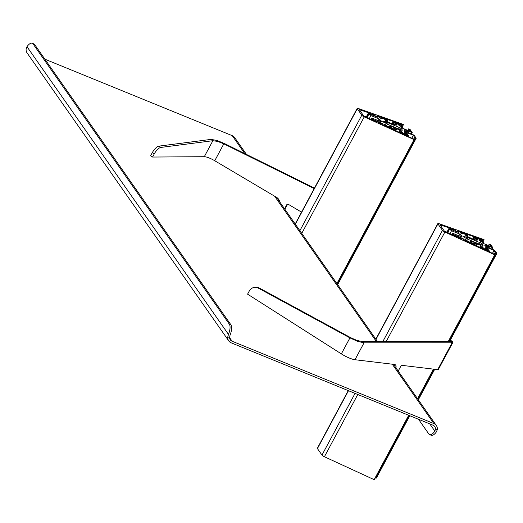 <?xml version="1.0" encoding="UTF-8"?>
<svg xmlns="http://www.w3.org/2000/svg" width="523" height="523" viewBox="0 0 523 523"><rect width="100%" height="100%" fill="white"/><g stroke="black" fill="none" stroke-linecap="round" stroke-linejoin="round"><path stroke-width="0.78" d="M453.278 230.238L450.578 228.361L440.026 224.844L444.151 230.839L456.494 236.808L457.279 236.396L458.612 237.154A1.451 0.333 28.2 0 0 458.579 237.187A1.451 0.333 28.2 0 0 460.247 238.423A1.451 0.333 28.2 0 0 461.136 238.56A1.451 0.333 28.2 0 0 460.253 237.71L462.24 238.488L463.705 239.835A1.51 0.346 28.2 0 0 465.11 240.652A1.51 0.346 28.2 0 0 465.777 240.848L492.816 253.518A1.889 0.438 -151.8 0 1 494.634 254.766L444.883 232.042A2.523 0.582 -151.8 0 1 442.458 230.375L437.921 223.896A2.523 0.582 -151.8 0 1 437.836 223.576A2.523 0.582 -151.8 0 1 439.019 223.674L484.03 239.626A1.889 0.438 -151.8 0 1 484.095 239.867A1.889 0.438 -151.8 0 1 483.2 239.796L459.371 231.702A1.51 0.346 28.2 0 0 458.553 231.29A1.51 0.346 28.2 0 0 457.625 231.153L457.625 231.898L455.572 231.029A1.451 0.333 28.2 0 0 455.827 230.976A1.451 0.333 28.2 0 0 454.16 229.741A1.451 0.333 28.2 0 0 453.271 229.604A1.451 0.333 28.2 0 0 453.722 230.166L453.238 230.303M348.266 390.616L317.35 448.276A2.523 0.582 28.2 0 0 317.435 448.597L321.978 455.075A2.523 0.582 28.2 0 0 324.404 456.742L374.337 479.748L408.842 415.34M457.625 231.153L457.625 231.153A1.51 0.346 -151.8 0 1 458.834 231.414A1.51 0.346 -151.8 0 1 460.233 232.389A1.51 0.346 -151.8 0 1 460.286 232.578A1.51 0.346 -151.8 0 1 460.09 232.643L462.031 233.892L462.417 233.951L462.129 233.225L466.784 234.847L468.033 235.781L465.346 234.945L466.3 235.932L472.419 238.887L476.983 240.312L477.793 239.809L476.741 238.867L473.956 237.782L473.577 237.305L473.936 237.331L481.598 240.005L482.101 240.573A25.209 5.805 -151.8 0 1 478.918 239.854L480.474 241.234A28.105 6.472 28.2 0 0 482.428 241.724L483.546 242.548L483.062 242.94L482.082 242.6L482.605 243.149L491.47 246.764L489.253 244.149L490.79 244.705L492.895 247.765L488.168 246.052A3.654 0.843 -151.8 0 1 488.456 246.248L487.58 246.124A2.079 0.477 28.2 0 0 484.723 245.078A2.079 0.477 28.2 0 0 484.795 245.346A2.079 0.477 28.2 0 0 486.488 246.568A2.079 0.477 28.2 0 0 488.273 247.118L489.633 247.895A3.654 0.843 -151.8 0 1 489.489 247.935L494.751 250.367L496.85 253.394L495.17 252.596L494.019 250.412L485.161 246.797L488.077 249L488.286 249.347L487.645 249.164A28.105 6.472 28.2 0 0 485.083 247.81L484.978 248.51A25.209 5.805 -151.8 0 1 489.306 250.857L489.515 251.308L480.951 247.353L480.107 246.542L483.004 247.81L483.03 247.301L480.598 245.477L475.172 242.822L471.602 241.351L469.889 241.168L470.465 242.018L473.439 243.47L473.537 243.783L472.962 243.666L467.758 241.26L466.268 239.939L464.862 239.429L465.222 239.972A1.51 0.346 -151.8 0 1 465.986 240.6A1.51 0.346 -151.8 0 1 466.039 240.789A1.51 0.346 -151.8 0 1 464.829 240.528A1.51 0.346 -151.8 0 1 463.424 239.554A1.51 0.346 -151.8 0 1 463.371 239.364A1.51 0.346 -151.8 0 1 463.607 239.299L462.848 238.547L452.741 234.252L452.297 233.585L453.559 233.624L461.796 236.984L462.175 236.965L461.763 235.945L459.782 234.108L451.539 230.741L448.819 228.603L458.619 232.5L458.501 232.009A1.51 0.346 -151.8 0 1 457.677 231.343A1.51 0.346 -151.8 0 1 457.625 231.153L457.625 231.153M460.743 231.977L460.253 232.879M466.026 236.658L466.045 236.854A3.654 0.843 -151.8 0 1 467.104 237.534L466.228 237.409A2.079 0.477 28.2 0 0 463.371 236.363A2.079 0.477 28.2 0 0 463.443 236.631A2.079 0.477 28.2 0 0 465.143 237.854A2.079 0.477 28.2 0 0 466.921 238.403L468.268 239.194A3.654 0.843 -151.8 0 1 467.686 239.201L482.33 245.365L483.062 245.32L481.716 243.404L465.954 236.795M458.305 232.375L458.501 232.009M375.403 477.754L376.37 478.087L409.771 415.72M483.546 242.548L483.108 243.352L483.533 242.554M474.668 245.137L475.721 243.182M474.08 244.869L475.172 242.822M473.858 244.764L474.891 242.842M461.129 236.716L461.508 236.01M460.645 236.514L461.168 235.533M459.678 236.121L460.508 234.579M458.874 235.795L459.782 234.108M449.917 233.774L451.539 230.741M301.549 212.155L288.376 204.356A1.262 1.203 -113 0 0 286.728 204.8L284.571 208.827M279.713 201.891A6.302 6.028 -113 0 0 276.634 197.4L214.75 160.744A10.081 2.321 28.2 0 0 204.297 156.704L152.592 157.044L154.265 153.912A7.564 2.863 123.8 0 1 160.862 147.427L212.874 140.707L210.932 139.412L216.803 140.386L224.485 143.55L314.454 188.09M210.932 139.412L158.92 146.126A7.564 2.863 123.8 0 0 152.33 152.618L150.65 155.749L152.592 157.044M214.75 160.744L223.811 143.838L314.192 188.574M287.663 204.186A1.262 1.203 -113 0 0 287.402 204.519L284.865 209.246M224.485 143.55L223.811 143.838L217.614 141.4L212.874 140.707L204.297 156.704M258.408 288.173L259.356 288.055A7.564 6.995 -97 0 0 255.368 287.284L254.42 287.402A7.564 6.995 -97 0 1 258.408 288.173L349.933 337.884L357.562 341.369L364.041 342.82L452.088 342.781L437.686 369.643A3.779 0.869 28.2 0 0 438.359 369.5L452.8 342.565L452.421 341.656L450.486 341.016L450.316 341.493L452.088 342.781L452.8 342.565M437.686 369.643L402.01 365.361A1.262 0.621 125.9 0 0 400.749 366.362L398.212 371.095M449.159 340.198L450.486 341.016L450.316 341.493L362.269 341.532L357.032 340.466L350.881 337.766L349.933 337.884L341.356 353.881L247.588 294.161L249.268 291.036A7.564 6.995 -97 0 1 254.42 287.402M449.44 339.675A3.779 0.869 -151.8 0 1 452.421 341.656M395.95 367.859A6.302 3.112 125.9 0 0 395.31 364.766A6.302 3.112 125.9 0 0 394.512 364.466L354.98 359.726A12.604 2.903 -151.8 0 1 341.356 353.881M394.309 365.518A6.302 3.112 125.9 0 0 394.179 364.426M259.356 288.055L350.881 337.766M227.793 336.832L229.564 337.551L230.068 335.034A10.081 4.073 -67.8 0 0 230.937 324.835L34.675 44.592A10.081 4.073 -67.8 0 0 33.851 43.906L32.249 43.252A10.081 4.073 -67.8 0 0 26.993 46.71L26.15 48.914A6.93 6.139 -35 0 0 27.098 52.96L228.741 340.878A6.93 6.139 -35 0 1 227.793 336.832L228.466 334.38A10.081 4.073 -67.8 0 0 229.336 324.182L33.073 43.939A10.081 4.073 -67.8 0 0 32.249 43.252M228.741 340.878A6.93 6.139 -35 0 0 231.231 342.846L432.992 425.199A5.04 4.465 -35 0 1 434.803 426.631A5.04 4.465 -35 0 1 435.528 428.867L434.855 431.142L429.775 423.885M229.564 337.551A5.04 4.465 145 0 0 230.29 339.793A5.04 4.465 145 0 0 232.101 341.225L433.861 423.578A6.93 6.139 -35 0 1 436.352 425.545A6.93 6.139 -35 0 1 437.3 429.592L436.457 431.795A10.081 4.073 -67.8 0 1 431.2 435.254L429.599 434.6A10.081 4.073 -67.8 0 0 434.855 431.142M429.599 434.6A10.081 4.073 -67.8 0 1 428.775 433.913L418.544 419.302M244.777 153.592L232.219 135.66L44.906 59.204M232.219 135.66A6.93 6.139 -35 0 1 234.709 137.627L246.477 154.435M372.618 115.067L369.866 113.171L359.366 109.68L363.498 115.675L375.834 121.643L376.619 121.225L377.966 121.977A1.451 0.333 28.2 0 0 377.926 122.022A1.451 0.333 28.2 0 0 379.587 123.258A1.451 0.333 28.2 0 0 380.476 123.389A1.451 0.333 28.2 0 0 379.593 122.545L381.581 123.323L383.052 124.67A1.51 0.346 28.2 0 0 384.451 125.487A1.51 0.346 28.2 0 0 385.124 125.683L412.157 138.353A1.889 0.438 -151.8 0 1 413.974 139.602L364.23 116.877A2.523 0.582 -151.8 0 1 361.798 115.21L357.261 108.732A2.523 0.582 -151.8 0 1 357.176 108.411A2.523 0.582 -151.8 0 1 358.366 108.503L403.37 124.461A1.889 0.438 -151.8 0 1 403.436 124.696A1.889 0.438 -151.8 0 1 402.547 124.624L378.717 116.531A1.51 0.346 28.2 0 0 377.894 116.126A1.51 0.346 28.2 0 0 376.965 115.982L376.965 116.734L374.913 115.864A1.451 0.333 28.2 0 0 375.168 115.812A1.451 0.333 28.2 0 0 373.507 114.57A1.451 0.333 28.2 0 0 372.611 114.439A1.451 0.333 28.2 0 0 373.062 114.995L372.579 115.138M376.965 115.982L376.965 115.982A1.51 0.346 -151.8 0 1 378.175 116.25A1.51 0.346 -151.8 0 1 379.58 117.224A1.51 0.346 -151.8 0 1 379.633 117.413A1.51 0.346 -151.8 0 1 379.43 117.479L381.372 118.728L381.764 118.786L381.476 118.054L386.131 119.675L387.38 120.617L384.686 119.774L385.641 120.761L391.76 123.722L396.323 125.141L397.14 124.637L396.088 123.696L393.303 122.617L392.923 122.14L393.276 122.166L400.938 124.834L401.442 125.402A25.209 5.805 -151.8 0 1 398.265 124.69L399.82 126.069A28.105 6.472 28.2 0 0 401.775 126.553L402.887 127.377L402.403 127.769L401.429 127.429L401.952 127.985L410.81 131.6L408.594 128.985L410.13 129.541L412.235 132.594L407.515 130.881A3.654 0.843 -151.8 0 1 407.803 131.077L406.92 130.959A2.079 0.477 28.2 0 0 404.063 129.913A2.079 0.477 28.2 0 0 404.135 130.175A2.079 0.477 28.2 0 0 405.835 131.404A2.079 0.477 28.2 0 0 407.613 131.953L408.96 132.737A3.654 0.843 -151.8 0 1 408.836 132.77L414.098 135.202L416.19 138.222L414.51 137.425L413.366 135.248L404.508 131.633L407.339 133.757L407.626 134.176L406.986 133.999A28.105 6.472 28.2 0 0 404.423 132.639L404.318 133.339A25.209 5.805 -151.8 0 1 408.653 135.692L408.855 136.143L400.291 132.188L399.454 131.378L402.35 132.639L402.377 132.129L399.938 130.305L394.519 127.658L390.943 126.18L389.23 125.997L389.812 126.847L392.78 128.305L392.302 128.495L387.105 126.095L385.608 124.775L384.202 124.258L384.562 124.807A1.51 0.346 -151.8 0 1 385.327 125.435A1.51 0.346 -151.8 0 1 385.379 125.625A1.51 0.346 -151.8 0 1 384.17 125.363A1.51 0.346 -151.8 0 1 382.771 124.389A1.51 0.346 -151.8 0 1 382.718 124.193A1.51 0.346 -151.8 0 1 382.954 124.134L382.195 123.382L372.082 119.081L371.644 118.42L372.899 118.453L381.136 121.82L381.515 121.794L381.104 120.774L379.123 118.937L370.885 115.576L368.166 113.432L377.959 117.335L377.841 116.838A1.51 0.346 -151.8 0 1 377.018 116.178A1.51 0.346 -151.8 0 1 376.965 115.982L376.965 115.982M380.084 116.806L379.6 117.714M385.373 121.486L385.386 121.682A3.654 0.843 -151.8 0 1 386.451 122.362L385.569 122.245A2.079 0.477 28.2 0 0 382.712 121.199A2.079 0.477 28.2 0 0 382.784 121.46A2.079 0.477 28.2 0 0 384.483 122.689A2.079 0.477 28.2 0 0 386.268 123.238L387.615 124.023A3.654 0.843 -151.8 0 1 387.033 124.036L401.671 130.201L402.403 130.155L401.063 128.233L385.294 121.63M377.645 117.204L377.841 116.838M394.015 129.972L395.068 128.011M393.42 129.697L394.519 127.658M393.198 129.599L394.231 127.671M380.476 121.545L380.849 120.846M379.986 121.349L380.515 120.362M379.025 120.95L379.848 119.414M378.221 120.623L379.123 118.937M369.258 118.603L370.885 115.576M494.784 255.061L448.44 341.493M433.613 369.153L417.674 398.879L433.632 369.153M450.904 228.544L450.551 229.205M460.253 237.71L459.939 238.292M440.621 224.89L440.346 225.4M450.519 228.342L450.146 229.041M494.627 255.008L448.25 341.493M433.436 369.133L417.563 398.722M408.692 415.282L374.141 479.709M444.883 232.042L386.183 341.519M357.778 394.499L324.404 456.742M442.458 230.375L382.862 341.526M355.052 393.388L321.978 455.075M437.921 223.896L375.998 339.375M348.481 390.701L317.435 448.597M483.2 239.796L482.199 241.672M460.554 231.931L460.279 232.454M482.807 247.719L483.03 247.301M479.82 247.516L480.199 246.81M487.175 246.882L487.58 246.124M465.823 238.168L466.228 237.409M468.078 239.547L468.268 239.194M466.281 238.325L466.66 237.612M466.771 238.416L467.157 237.704M493.889 250.752L492.489 253.367L493.889 250.772M494.222 254.361L495.17 252.596M494.81 255.021L495.869 253.054M376.135 478.055L409.601 415.648M418.191 399.618L434.476 369.258M450.14 340.042L496.615 253.354M418.315 399.794L434.672 369.284M450.303 340.133L496.804 253.407M487.632 247.039L488.011 246.326M488.122 247.131L488.508 246.418M491.81 248.994L492.503 247.706M492.104 249.118L492.816 247.791M488.502 245.555L489.253 244.149M490.352 246.307L490.528 245.973M481.591 241.521L482.154 240.56M472.857 238.933L473.648 237.455M473.256 239.096L473.956 237.782M473.746 239.292L474.413 238.05M476.126 240.011L476.741 238.867M476.63 240.188L477.198 239.135M467.418 236.592L467.856 235.768M461.698 233.755L461.966 233.258M492.45 253.348L494.019 250.412M487.848 250.04L488.207 249.373M487.331 249.752L487.645 249.164M484.782 248.366L485.083 247.81M489.371 251.929L489.678 251.36M489.221 251.857L489.515 251.308M480.657 247.902L480.951 247.353M479.643 247.438L480.107 246.568M482.938 247.778L483.134 247.412M480.356 246.588L480.866 245.633M479.565 247.399L480.598 245.477M476.394 245.934L477.427 244.012M476.192 245.843L477.231 243.901M475.845 245.679L476.911 243.698M475.584 245.562L476.656 243.561M471.301 242.404L471.824 241.423M471.092 242.306L471.602 241.351M473.158 244.444L473.498 243.81M472.668 244.215L472.962 243.666M467.477 241.796L467.758 241.26M467.098 241.567L467.399 241.011M466.529 241.208L466.967 240.397M465.941 240.541L466.268 239.939M463.058 239.22L463.273 238.821M453.147 235.265L453.441 234.709M452.388 234.912L452.741 234.252M451.774 234.631L452.31 233.631M447.701 232.748L449.466 229.453M447.479 232.65L449.277 229.296M446.871 232.362L448.845 228.682M480.964 244.81L481.716 243.404M479.408 244.176L480.31 242.489M152.33 152.618L154.265 153.912M158.92 146.126L160.862 147.427M217.614 141.4L216.803 140.386M286.728 204.8L287.402 204.519M362.269 341.532L364.041 342.82L354.98 359.726M448.727 341.493L449.368 340.296M357.032 340.466L357.562 341.369M34.675 44.592L33.073 43.939M229.336 324.182L230.937 324.835M437.3 429.592L435.528 428.867M433.861 423.578L392.27 364.198M376.397 341.526L274.621 196.21M232.101 341.225L229.564 337.603M228.466 334.38L26.993 46.71M414.131 139.896L337.015 283.708M370.245 113.38L369.892 114.04M379.593 122.545L379.286 123.121M359.961 109.725L359.687 110.235M369.866 113.171L369.486 113.877M413.968 139.844L336.91 283.558M364.23 116.877L301.764 233.376M361.798 115.21L299.882 230.689M357.261 108.732L295.345 224.21M402.547 124.624L401.54 126.501M379.901 116.766L379.62 117.289M402.148 132.548L402.377 132.129M399.16 132.352L399.539 131.639M406.515 131.711L406.92 130.959M385.163 122.997L385.569 122.245M387.419 124.382L387.615 124.023M385.621 123.16L386.007 122.447M386.118 123.251L386.504 122.532M411.843 138.203L413.235 135.601L411.83 138.203M413.562 139.196L414.51 137.425M337.028 283.734L415.216 137.882M337.538 284.453L415.962 138.19M337.655 284.623L416.145 138.242M406.972 131.874L407.352 131.162M407.469 131.966L407.848 131.253M411.156 133.829L411.849 132.535M411.444 133.947L412.157 132.62M407.842 130.39L408.594 128.985M409.692 131.142L409.875 130.802M401.468 125.409L400.951 126.363L401.442 125.402M392.198 123.768L392.989 122.29M392.596 123.931L393.303 122.617M393.087 124.121L393.754 122.885M395.473 124.847L396.088 123.696M395.976 125.023L396.539 123.964M386.759 121.428L387.203 120.604M381.038 118.59L381.313 118.093M411.791 138.183L413.366 135.248M407.188 134.869L407.548 134.202M406.672 134.588L406.986 133.999M404.122 133.202L404.423 132.639M409.051 136.183L408.738 136.771L409.019 136.189M408.561 136.693L408.855 136.143M399.997 132.737L400.291 132.188M399.454 131.378L398.977 132.267L399.454 131.404M402.285 132.613L402.481 132.241M399.703 131.417L400.213 130.469M398.912 132.234L399.938 130.305M395.741 130.77L396.774 128.848M395.532 130.672L396.571 128.736M395.192 130.515L396.257 128.527M394.93 130.39L396.003 128.397M390.642 127.233L391.165 126.259M390.433 127.135L390.943 126.18M392.884 128.612L392.525 129.286L392.838 128.645M392.008 129.044L392.302 128.495M386.817 126.631L387.105 126.095M386.445 126.396L386.739 125.847M385.876 126.043L386.307 125.232M385.288 125.376L385.608 124.775M382.398 124.056L382.614 123.657M372.487 120.094L372.788 119.538M371.729 119.747L372.082 119.081M371.121 119.466L371.657 118.466M367.041 117.583L368.807 114.289M366.819 117.479L368.617 114.132M366.211 117.198L368.185 113.517M400.304 129.639L401.063 128.233M398.748 129.004L399.657 127.318M374.337 479.748L408.868 415.354M448.466 341.493L494.817 255.047M459.665 238.148L460.018 237.488M375.854 339.166L437.836 223.576M482.971 241.953L484.095 239.867M473.577 237.305L472.733 238.88M468.288 239.181L468.085 239.554M467.242 237.69L466.856 238.416M496.85 253.394L450.329 340.146M434.711 369.284L418.335 399.82M409.803 415.733L376.37 478.087M488.593 246.405L488.207 247.131M492.895 247.765L492.156 249.138M489.234 244.071L488.449 245.535M468.033 235.781L467.555 236.677M461.953 233.212L461.665 233.748M488.286 249.347L487.894 250.066M489.705 251.347L489.391 251.936M480.107 246.542L479.637 247.431M473.537 243.783L473.184 244.45M452.297 233.585L451.741 234.618M448.819 228.603L446.819 232.343M276.523 197.334L377.508 341.526M393.486 364.341L436.352 425.545M379.012 122.983L379.365 122.323M295.201 224.001L357.176 108.411M402.318 126.788L403.436 124.696M392.923 122.14L392.073 123.716M387.628 124.01L387.432 124.382M386.589 122.526L386.196 123.245M416.19 138.222L337.675 284.656M407.933 131.24L407.548 131.959M412.235 132.594L411.496 133.973M408.574 128.9L407.79 130.364M401.501 125.396L400.978 126.37M387.38 120.617L386.902 121.506M381.3 118.041L381.012 118.577M407.626 134.176L407.24 134.901M371.644 118.42L371.088 119.453M368.166 113.432L366.159 117.172"/></g></svg>
